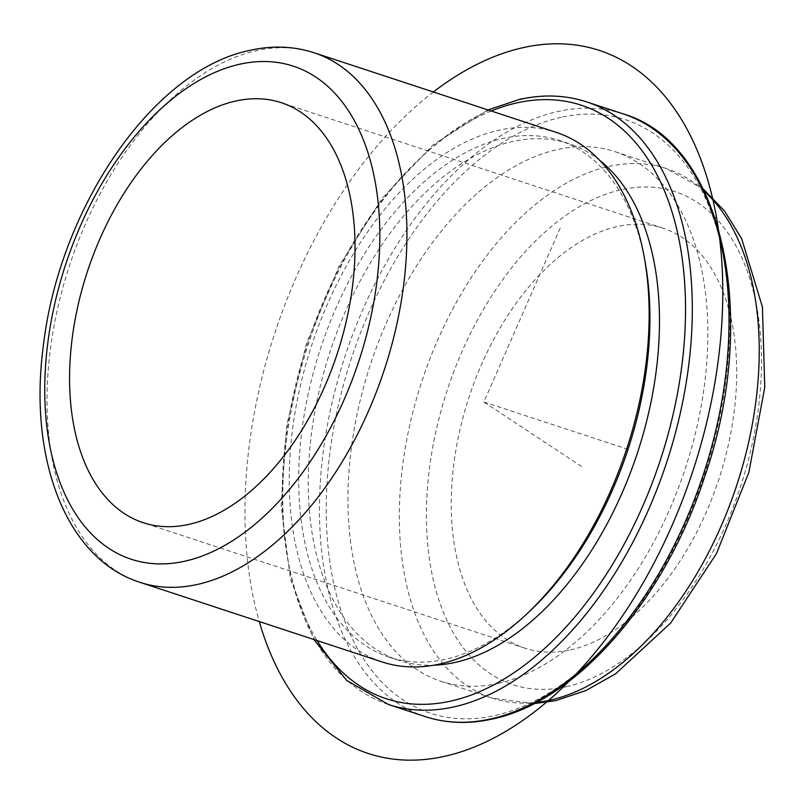 <?xml version="1.0" encoding="UTF-8"?>
<svg xmlns="http://www.w3.org/2000/svg" width="805" height="805" viewBox="0 0 805 805"><rect width="100%" height="100%" fill="white"/><g stroke="black" fill="none" stroke-linecap="round" stroke-linejoin="round"><path stroke-width="0.6" stroke-dasharray="4.03 3.02" d="M570.453 649.877A221.063 131.497 -71.8 0 0 728.746 443.173A221.063 131.497 -71.8 0 0 662.998 228.167A221.063 131.497 -71.8 0 0 617.465 226.477A221.063 131.497 -71.8 0 0 459.182 433.171A221.063 131.497 -71.8 0 0 524.93 648.186A221.063 131.497 -71.8 0 0 570.453 649.877M556.225 132.362A278.731 165.8 -71.8 0 0 498.818 130.229A278.731 165.8 -71.8 0 0 299.239 390.848A278.731 165.8 -71.8 0 0 382.144 661.952M645.197 262.42A271.999 161.795 -71.8 0 0 559.264 140.442A271.999 161.795 -71.8 0 0 503.246 138.369A271.999 161.795 -71.8 0 0 308.476 392.689A271.999 161.795 -71.8 0 0 389.379 657.242A271.999 161.795 -71.8 0 0 445.396 659.325A271.999 161.795 -71.8 0 0 530.918 610.049M599.785 160.426A271.999 161.795 -71.8 0 0 568.803 143.582A271.999 161.795 -71.8 0 0 512.785 141.499A271.999 161.795 -71.8 0 0 318.025 395.829A271.999 161.795 -71.8 0 0 398.918 660.382A271.999 161.795 -71.8 0 0 433.855 665.202M498.265 683.385A278.731 165.8 -71.8 0 0 697.844 422.766A278.731 165.8 -71.8 0 0 614.95 151.662A278.731 165.8 -71.8 0 0 557.543 149.539A278.731 165.8 -71.8 0 0 357.963 410.148A278.731 165.8 -71.8 0 0 440.858 681.251A278.731 165.8 -71.8 0 0 498.265 683.385M581.492 466.427L483.865 401.987L560.491 227.423M483.865 401.987L630.657 450.237M433.372 91.981A370.038 220.107 -71.8 0 0 259.291 621.561M704.284 191.127A278.731 165.8 -71.8 0 0 666.329 168.557A278.731 165.8 -71.8 0 0 608.922 166.424A278.731 165.8 -71.8 0 0 409.343 427.042A278.731 165.8 -71.8 0 0 492.237 698.136A278.731 165.8 -71.8 0 0 536.19 702.493M566.368 686.685A259.512 154.359 -71.8 0 0 759.216 401.544A259.512 154.359 -71.8 0 0 621.551 189.658A259.512 154.359 -71.8 0 0 428.703 474.799A259.512 154.359 -71.8 0 0 566.368 686.685M314.01 52.738A278.731 165.8 -71.8 0 0 256.604 50.614A278.731 165.8 -71.8 0 0 57.024 311.223A278.731 165.8 -71.8 0 0 139.929 582.327M561.115 117.319A312.37 185.804 -71.8 0 0 328.983 460.551A312.37 185.804 -71.8 0 0 494.693 715.595A312.37 185.804 -71.8 0 0 726.824 372.373A312.37 185.804 -71.8 0 0 561.115 117.319M623.281 113.938A317.18 188.662 -71.8 0 0 557.956 111.513A317.18 188.662 -71.8 0 0 330.845 408.075A317.18 188.662 -71.8 0 0 425.181 716.571M491.221 110.999A312.37 185.804 -71.8 0 0 307.349 343.956A312.37 185.804 -71.8 0 0 317.14 640.579M586.583 101.873A317.18 188.662 -71.8 0 0 521.258 99.448A317.18 188.662 -71.8 0 0 294.147 396.01A317.18 188.662 -71.8 0 0 388.483 704.506M662.998 228.167L281.327 102.698M524.93 648.186L143.25 522.717M568.803 143.582L559.264 140.442M398.918 660.382L389.379 657.242M703.218 188.954L666.329 168.557L614.95 151.662M534.037 703.61L492.237 698.136L440.858 681.251M487.971 109.923L433.171 144.759L382.395 198.03L339.136 265.952L306.453 343.665L286.661 425.614L281.176 505.943L290.434 578.956L313.88 639.512"/><path stroke-width="1.21" d="M188.783 524.407A221.063 131.497 -71.8 0 0 347.076 317.713A221.063 131.497 -71.8 0 0 281.327 102.698A221.063 131.497 -71.8 0 0 235.795 101.007A221.063 131.497 -71.8 0 0 77.511 307.701A221.063 131.497 -71.8 0 0 143.25 522.717A221.063 131.497 -71.8 0 0 188.783 524.407M139.929 582.327L382.144 661.952A278.731 165.8 -71.8 0 0 439.55 664.075A278.731 165.8 -71.8 0 0 527.184 613.581A278.731 165.8 -71.8 0 0 644.282 257.358A278.731 165.8 -71.8 0 0 556.225 132.362L314.01 52.738C293.684 46.187 272.482 45.352 250.405 50.252C152.517 69.612 58.755 209.059 43.229 346.784C28.517 457.834 65.346 558.529 139.929 582.327A278.731 165.8 -71.8 0 0 197.336 584.46A278.731 165.8 -71.8 0 0 396.915 323.841A278.731 165.8 -71.8 0 0 314.01 52.738M527.184 613.581L530.918 610.049A271.999 161.795 -71.8 0 0 645.197 262.42L644.282 257.358M433.855 665.202A271.999 161.795 -71.8 0 0 454.946 662.465A271.999 161.795 -71.8 0 0 642.511 436.491A271.999 161.795 -71.8 0 0 599.785 160.426M259.291 621.561A370.038 220.107 -71.8 0 0 336.359 738.004A370.038 220.107 -71.8 0 0 671.803 526.037A370.038 220.107 -71.8 0 0 631.372 65.96A370.038 220.107 -71.8 0 0 433.372 91.981M536.19 702.493A278.731 165.8 -71.8 0 0 549.644 700.269A278.731 165.8 -71.8 0 0 739.996 474.98A278.731 165.8 -71.8 0 0 704.284 191.127M239.88 64.189A259.512 154.359 -71.8 0 0 47.032 349.34A259.512 154.359 -71.8 0 0 184.697 561.226A259.512 154.359 -71.8 0 0 377.545 276.085A259.512 154.359 -71.8 0 0 239.88 64.189M623.281 113.938C723.232 142.706 760.584 316.969 704.586 476.973C664.417 600.46 575.988 702.01 492.056 719.086C468.54 724.259 446.252 723.423 425.181 716.571A317.18 188.662 -71.8 0 0 490.507 718.996A317.18 188.662 -71.8 0 0 717.617 422.434A317.18 188.662 -71.8 0 0 623.281 113.938L586.583 101.873C565.513 95.02 543.224 94.175 519.708 99.357L487.971 109.923M317.14 640.579A312.37 185.804 -71.8 0 0 450.649 701.125A312.37 185.804 -71.8 0 0 682.781 357.893A312.37 185.804 -71.8 0 0 517.082 102.849A312.37 185.804 -71.8 0 0 491.221 110.999M425.181 716.571L388.483 704.506A317.18 188.662 -71.8 0 0 453.809 706.931A317.18 188.662 -71.8 0 0 680.919 410.369A317.18 188.662 -71.8 0 0 586.583 101.873M703.218 188.954L724.54 211.041L741.636 238.612L762.416 306.967L764.75 387.416L748.881 472.394L716.48 553.599L670.716 622.99L615.684 673.755L586.08 690.459L555.853 700.632L534.037 703.61M313.88 639.512L346.724 680.456L388.483 704.506"/></g></svg>
